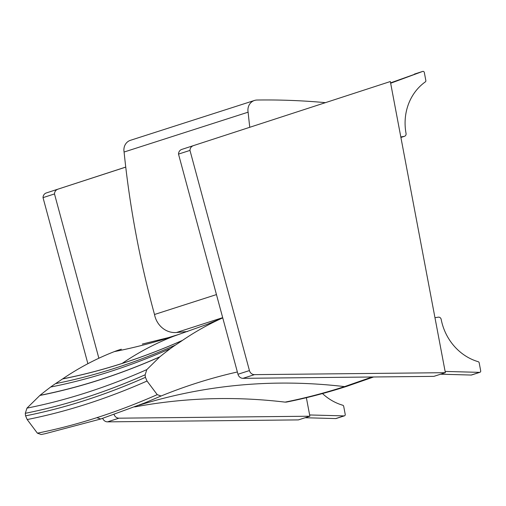<?xml version="1.0" encoding="UTF-8"?>
<svg xmlns="http://www.w3.org/2000/svg" width="506" height="506" viewBox="0 0 506 506"><rect width="100%" height="100%" fill="white"/><g stroke="black" fill="none" stroke-linecap="round" stroke-linejoin="round"><path stroke-width="0.76" d="M41.195 434.515L45.217 433.699L41.195 434.515L37.387 433.168L27.185 419.55L25.585 415.85A18.577 16.945 -107.8 0 1 25.3 413.301L26.963 408.127L39.987 395.331A449.651 410.138 -107.8 0 1 50.657 387.033A106.867 97.475 -107.8 0 1 55.533 383.624A508.309 463.641 72.2 0 0 62.554 378.95L62.681 378.867C78.936 367.786 96.172 358.697 114.381 351.6C134.033 347.742 153.856 342.6 173.843 336.18L207.112 324.365L222.748 317.882C208.712 324.15 195.31 331.645 182.527 340.355L182.407 340.437A508.309 463.641 -107.8 0 1 175.386 345.111A106.867 97.475 72.2 0 0 170.509 348.52A449.651 410.138 72.2 0 0 159.839 356.819L146.816 369.614L145.152 374.788A18.577 16.945 72.2 0 0 145.437 377.337L147.031 381.037L157.233 394.655L161.072 396.002C185.841 385.895 211.274 377.887 237.365 371.98M372.112 377.002L344.554 386.609C324.567 393.035 304.738 398.203 285.074 402.125C234.367 396.078 184.241 397.684 134.71 406.932M346.509 386.42A5.338 4.87 -107.8 0 1 346.471 386.432C326.326 392.903 306.339 398.114 286.497 402.074L285.074 402.125M45.217 433.699L100.732 419L144.634 402.972L161.072 396.002M207.112 324.365L178.852 334.403L168.549 337.584L142.61 344.01M182.527 340.355C162.268 349.311 142.148 356.996 122.161 363.422C102.168 369.842 82.345 374.99 62.681 378.867M37.387 433.168C57.07 429.252 76.906 424.079 96.893 417.659C116.88 411.239 136.993 403.567 157.233 394.655M114.381 351.6A106.766 97.386 -107.8 0 1 121.358 349.216M168.631 337.559L142.294 344.074M62.554 378.95C82.225 375.072 102.048 369.924 122.035 363.504C142.028 357.078 162.148 349.393 182.407 340.437M175.386 345.111C155.133 354.061 135.007 361.752 115.02 368.172C95.033 374.592 75.204 379.747 55.533 383.624M50.657 387.033C70.328 383.156 90.157 378.001 110.144 371.581C130.131 365.155 150.257 357.47 170.509 348.52M159.839 356.819C139.586 365.762 119.467 373.447 99.48 379.867C79.493 386.293 59.657 391.442 39.987 395.331M39.816 395.464C59.487 391.581 79.322 386.426 99.309 380.006C119.296 373.58 139.416 365.901 159.668 356.958M26.963 408.127C46.641 404.231 66.476 399.076 86.463 392.65C106.45 386.23 126.57 378.551 146.816 369.614M27.185 419.55C46.862 415.641 66.697 410.48 86.684 404.06C106.671 397.634 126.791 389.962 147.031 381.037M25.3 413.301C44.977 409.398 64.812 404.237 84.799 397.817C104.786 391.397 124.906 383.719 145.152 374.788M25.585 415.85C45.262 411.947 65.097 406.786 85.084 400.366C105.071 393.946 125.191 386.268 145.437 377.337M325.352 102.648A748.064 682.322 72.2 0 0 257.08 100.03A10.683 9.74 72.2 0 0 254.48 100.454A10.683 9.74 72.2 0 0 248.111 112.18L124.09 152.028A914.197 833.856 72.2 0 0 154.513 314.492L216.454 294.587M248.111 112.18A914.197 833.856 72.2 0 0 249.768 127.272M187.6 331.5L176.461 332.505A21.366 19.487 -107.8 0 1 154.513 314.492M124.09 152.028A10.683 9.74 -107.8 0 1 130.459 140.301L254.48 100.454M243 378.33L254.467 374.642A5.338 4.87 -107.8 0 1 249.439 370.569L237.978 374.257A5.338 4.87 72.2 0 0 243 378.33L433.889 376.363L445.356 372.682L390.335 81.529L181.774 149.422A5.338 4.87 72.2 0 0 178.504 154.096L189.971 150.409A5.338 4.87 -107.8 0 1 193.235 145.741M254.467 374.642L445.356 372.682M189.971 150.409L249.439 370.569M237.978 374.257L178.504 154.096M390.335 81.529L181.774 149.422M390.588 82.864L422.662 71.428A1.335 1.221 -107.8 0 1 424.319 72.491L425.843 80.549A1.335 1.221 -107.8 0 1 425.356 81.864A52.529 47.912 -107.8 0 0 406.04 133.407A2.638 2.403 72.2 0 1 404.123 136.399L400.904 137.436M400.809 136.943L404.123 136.399M422.662 71.428L390.657 83.231M434.97 317.711L438.285 317.173A2.638 2.403 72.2 0 1 441.181 319.375A52.529 47.912 -107.8 0 0 478.233 361.708A1.335 1.221 -107.8 0 1 479.176 362.789L480.7 370.847A1.335 1.221 -107.8 0 1 479.53 372.365L471.194 375.047A1.335 1.221 72.2 0 0 471.567 374.99L479.903 372.315M445.116 371.423L479.53 372.365M471.194 375.047L440.606 374.206M102.686 418.367A5.338 4.87 72.2 0 0 107.519 421.859L298.407 419.898L309.874 416.217L306.37 397.703M107.519 421.859L118.986 418.177A5.338 4.87 -107.8 0 1 114.09 414.528M118.986 418.177L309.874 416.217M125.754 167.119L46.286 192.957A5.338 4.87 72.2 0 0 43.023 197.631L54.49 193.943A5.338 4.87 -107.8 0 1 57.754 189.276M54.49 193.943L98.866 358.235M87.88 363.688L43.023 197.631M125.747 167.075L46.286 192.957M322.486 393.56A52.529 47.912 -107.8 0 0 342.752 405.236A1.335 1.221 -107.8 0 1 343.694 406.318L345.218 414.376A1.335 1.221 -107.8 0 1 344.048 415.9L335.712 418.576A1.335 1.221 72.2 0 0 336.085 418.525L344.422 415.843M309.634 414.958L344.048 415.9M335.712 418.576L305.124 417.741M373.599 376.983L346.471 386.432A5.338 4.87 -107.8 0 1 344.554 386.609C274.284 378.368 205.847 384.547 139.239 405.148M173.843 336.18C155.639 343.27 138.41 352.353 122.161 363.422M96.893 417.659L100.732 419M222.684 317.648L176.461 332.505M414.37 74.097L422.706 71.416M400.904 137.461L404.471 136.316"/></g></svg>
